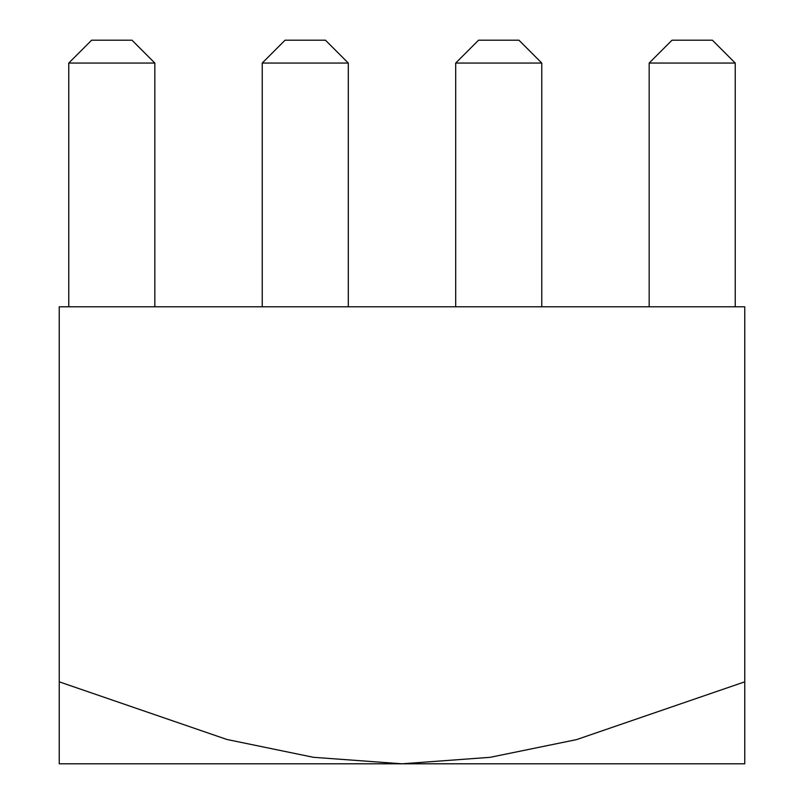 <?xml version="1.0" encoding="UTF-8"?>
<svg xmlns="http://www.w3.org/2000/svg" width="804" height="804" viewBox="0 0 804 804"><rect width="100%" height="100%" fill="white"/><g stroke="black" fill="none" stroke-linecap="round" stroke-linejoin="round"><path stroke-width="1.21" d="M744.755 681.832L576.538 739.62L490.149 757.318L402 763.8L744.755 763.8L744.755 306.786L59.245 306.786L59.245 763.8L402 763.8L313.399 757.298L226.879 739.469L59.245 681.832M735.238 63.054L649.17 63.054L672.013 40.2L712.384 40.2L735.238 63.054L735.238 306.786M649.17 63.054L649.17 306.786M541.765 63.054L455.697 63.054L478.551 40.2L518.922 40.2L541.765 63.054L541.765 306.786M455.697 63.054L455.697 306.786M348.303 63.054L262.235 63.054L285.078 40.2L325.449 40.2L348.303 63.054L348.303 306.786M262.235 63.054L262.235 306.786M154.83 63.054L68.762 63.054L91.616 40.2L131.987 40.2L154.83 63.054L154.83 306.786M68.762 63.054L68.762 306.786"/></g></svg>

